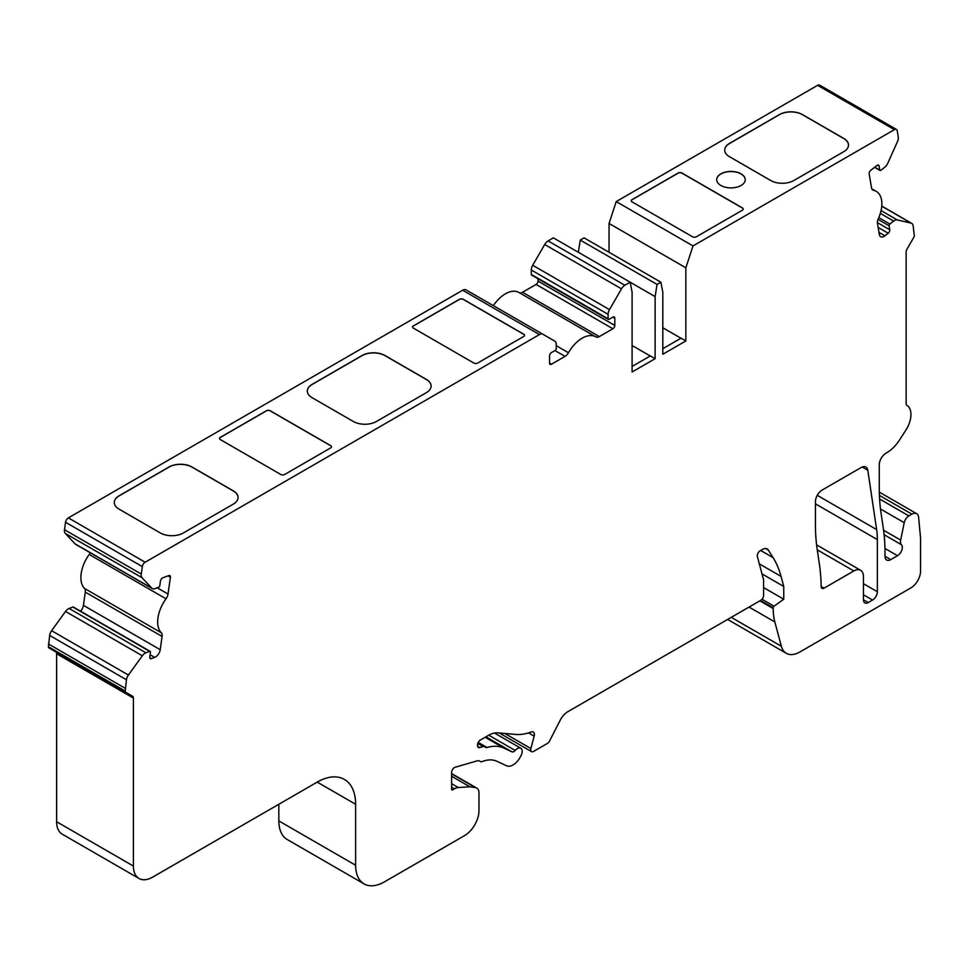 <?xml version="1.0" encoding="UTF-8"?>
<svg xmlns="http://www.w3.org/2000/svg" width="969" height="969" viewBox="0 0 969 969"><rect width="100%" height="100%" fill="white"/><g stroke="black" fill="none" stroke-linecap="round" stroke-linejoin="round"><path stroke-width="1.45" d="M632.091 366.439L650.332 355.914L655.129 358.687L655.129 296.611L657.043 284.426L660.882 282.209L662.808 292.178L662.808 354.254L685.846 340.955L681.05 338.181L662.808 348.707M685.846 340.955L685.846 267.795L693.005 245.92L894.399 129.652A4.07 2.35 -60 0 1 896.434 129.446A4.07 2.35 -60 0 1 897.233 130.767L898.275 137.004A6.783 3.924 -60 0 1 897.476 141.595L887.749 163.264A6.783 3.924 -60 0 1 884.649 167.334L880.869 170.29A1.357 0.787 -60 0 1 879.755 170.035L879.089 166.05A2.713 1.563 120 0 0 878.556 165.178A2.713 1.563 120 0 0 876.86 165.542L870.719 170.338A2.713 1.563 120 0 0 869.157 173.802L871.519 187.889A6.783 3.924 120 0 0 872.851 190.069A6.783 3.924 120 0 0 873.529 190.336A27.156 15.674 -60 0 1 876.255 191.365A27.156 15.674 -60 0 1 878.289 218.764A6.783 3.924 120 0 0 877.478 223.427L879.331 234.522A6.783 3.924 120 0 0 880.664 236.702A6.783 3.924 120 0 0 884.891 235.806L888.198 233.226A2.713 1.563 120 0 0 889.76 229.75L889.094 225.777A1.357 0.787 -60 0 1 889.869 224.045L893.648 221.089A6.783 3.924 -60 0 1 897.233 219.927L911.139 223.149A6.783 3.924 -60 0 1 911.781 223.391A6.783 3.924 -60 0 1 913.113 225.583L914.312 235.528A2.713 1.563 -60 0 1 913.743 237.417L906.996 249.118A4.07 2.35 120 0 0 906.148 251.952L906.148 403.964A2.713 1.563 120 0 0 906.718 405.199A20.361 11.761 -60 0 1 906.73 405.212A20.361 11.761 -60 0 1 905.809 430.248L899.293 440.314A27.156 15.674 -60 0 1 886.95 452.632L885.993 453.177A9.508 5.487 120 0 0 879.271 464.817L879.271 488.11A203.635 117.564 120 0 0 881.051 513.098L883.256 527.96A203.635 117.564 -60 0 1 885 549.702L885 556.279A8.14 4.7 120 0 0 886.696 560.009A8.14 4.7 120 0 0 890.765 559.61L897.512 555.709A6.783 3.924 120 0 0 901.764 550.271A6.783 3.924 120 0 0 901.449 544.723A7.461 4.312 -60 0 1 900.673 540.096L904.234 522.679A6.783 3.924 -60 0 1 908.874 515.896L911.914 514.151A9.508 5.487 -60 0 1 916.662 513.679A9.508 5.487 -60 0 1 918.6 517.252L920.55 537.977L920.55 571.226A13.578 7.837 -60 0 1 910.945 587.856L799.897 651.98A27.156 15.674 -60 0 1 786.319 653.324A27.156 15.674 -60 0 1 781.353 646.25L774.837 621.953A67.878 39.184 -60 0 1 773.201 608.544L773.201 607.793A1.357 0.787 -60 0 1 774.037 606.206L783.764 599.217L783.764 586.475L781.062 576.398A135.757 78.38 120 0 0 773.092 557.647L768.381 550.138A9.508 5.487 120 0 0 767.206 548.975A9.508 5.487 120 0 0 762.458 549.447L760.156 550.78A4.07 2.35 120 0 0 757.37 556.569L763.596 579.825L763.596 595.341A4.07 2.35 -60 0 1 760.726 600.332L567.689 711.779A13.578 7.837 120 0 0 560.336 719.979L549.568 740.994A4.07 2.35 -60 0 1 547.364 743.453L533.58 751.423A4.07 2.35 -60 0 1 531.545 751.617A4.07 2.35 -60 0 1 530.867 748.516L534.161 736.161A5.426 3.137 120 0 0 533.277 732.031A5.426 3.137 120 0 0 531.23 731.983A67.878 39.184 -60 0 1 515.593 734.429L497.933 732.855A27.156 15.674 120 0 0 488.328 735.423L480.418 739.989A4.07 2.35 120 0 0 477.535 744.979L477.535 745.585A4.07 2.35 120 0 0 478.383 747.45A4.07 2.35 120 0 0 479.728 747.559L483.119 746.566A4.07 2.35 -60 0 1 484.464 746.675L485.699 747.39A4.07 2.35 120 0 0 487.044 747.487A55.657 32.134 -60 0 1 503.88 748.092L511.947 751.823A4.07 2.35 120 0 0 515.181 750.442A6.783 3.924 -60 0 1 520.777 748.225A6.783 3.924 -60 0 1 520.947 755.759L520.208 757.14A13.578 7.837 -60 0 1 506.642 765.789L496.806 761.234A40.722 23.51 120 0 0 482.053 761.622A4.07 2.35 -60 0 1 480.467 761.61L479.061 760.798A4.07 2.35 120 0 0 477.729 760.701L455.2 767.218A4.07 2.35 120 0 0 451.627 772.511L451.627 789.311A1.357 0.787 120 0 0 452.584 789.868L454.376 788.827A13.578 7.837 -60 0 1 458.289 787.531L469.856 786.804L475.367 787.591A10.865 6.274 -60 0 1 476.736 788.063A10.865 6.274 -60 0 1 478.977 793.03L478.977 810.653A20.361 11.761 -60 0 1 464.587 835.593L384.427 881.863A40.722 23.51 -60 0 1 364.065 883.885A40.722 23.51 -60 0 1 355.623 865.244L355.623 804.282A54.3 31.347 120 0 0 344.383 779.415A54.3 31.347 120 0 0 317.226 782.104L152.605 877.151A27.156 15.674 -60 0 1 139.027 878.495A27.156 15.674 -60 0 1 133.407 866.068L133.407 698.092A4.07 2.35 120 0 0 132.559 696.239L125.813 692.338A2.713 1.563 -60 0 1 125.243 691.091L126.442 679.766A6.783 3.924 -60 0 1 128.417 675.042L142.322 655.783A6.783 3.924 -60 0 1 145.907 652.791L149.686 651.374A1.357 0.787 -60 0 1 150.461 652.21L149.795 656.97A2.713 1.563 120 0 0 150.328 658.605A2.713 1.563 120 0 0 151.358 658.629L154.665 657.394A6.783 3.924 120 0 0 160.224 649.69L162.077 636.451A6.783 3.924 120 0 0 161.266 632.745A27.156 15.674 -60 0 1 166.026 598.806A6.783 3.924 120 0 0 168.037 594.033L170.399 577.233A2.713 1.563 120 0 0 169.854 575.586A2.713 1.563 120 0 0 168.836 575.562L162.695 577.863A2.713 1.563 120 0 0 160.466 580.94L159.8 585.7A1.357 0.787 -60 0 1 158.686 587.238L154.907 588.655A6.783 3.924 -60 0 1 152.339 588.595A6.783 3.924 -60 0 1 151.806 588.159L142.08 577.73A6.783 3.924 -60 0 1 141.28 574.048L142.322 566.611A4.07 2.35 -60 0 1 145.156 562.226L539.454 334.571A6.783 3.924 -60 0 1 542.858 334.244L554.849 341.161A6.783 3.924 -60 0 1 556.254 344.274L556.254 348.707A1.357 0.787 -60 0 1 555.298 350.366L551.458 352.583A2.713 1.563 120 0 0 549.532 355.914L549.532 363.121A2.713 1.563 120 0 0 550.101 364.356A2.713 1.563 120 0 0 551.458 364.223L565.036 356.386A6.783 3.924 120 0 0 568.464 352.74A27.156 15.674 -60 0 1 595.753 336.837A27.156 15.674 -60 0 1 595.887 336.909A6.783 3.924 120 0 0 595.923 336.933A6.783 3.924 120 0 0 599.314 336.594L612.892 328.757A2.713 1.563 120 0 0 614.806 325.427L614.806 318.232A2.713 1.563 120 0 0 614.249 316.984A2.713 1.563 120 0 0 612.892 317.117L609.053 319.334A1.357 0.787 -60 0 1 608.096 318.777L608.096 314.344A6.783 3.924 -60 0 1 609.501 309.62L621.492 288.835A6.783 3.924 -60 0 1 624.884 285.249L630.165 282.197L632.091 292.178L632.091 371.987L655.129 358.687M693.005 245.92L616.211 201.588L817.606 85.32A4.07 2.35 -60 0 1 819.641 85.115L896.434 129.446M632.054 201.867A2.713 1.563 180 0 1 631.255 200.753A2.713 1.563 180 0 1 632.054 199.65L678.13 173.039A2.713 1.563 180 0 1 681.97 173.039L742.448 207.96A2.713 1.563 180 0 1 743.235 209.074A2.713 1.563 180 0 1 742.448 210.176L696.372 236.775A2.713 1.563 180 0 1 692.532 236.775L632.054 201.867M729.487 156.699A16.291 9.399 180 0 1 724.715 150.05A16.291 9.399 180 0 1 729.487 143.4L779.403 114.572A16.291 9.399 180 0 1 802.441 114.572L843.72 138.41A16.291 9.399 180 0 1 848.493 145.059A16.291 9.399 180 0 1 843.72 151.709L793.805 180.525A16.291 9.399 180 0 1 770.767 180.525L729.487 156.699M720.888 185.491A14.256 8.224 180 0 1 716.709 179.677A14.256 8.224 180 0 1 730.965 171.44A14.256 8.224 180 0 1 745.222 179.677A14.256 8.224 180 0 1 736.416 187.271A14.256 8.224 180 0 1 720.888 185.491M152.339 588.595L75.546 544.251A6.783 3.924 -60 0 1 75.013 543.827L65.274 533.398A6.783 3.924 -60 0 1 64.487 529.716L65.529 522.267A4.07 2.35 -60 0 1 68.363 517.882L462.661 290.24A6.783 3.924 -60 0 1 466.053 289.901L542.858 334.244L466.053 289.901M220.326 439.575A2.713 1.563 180 0 1 219.527 438.46A2.713 1.563 180 0 1 220.326 437.358L266.402 410.759A2.713 1.563 180 0 1 270.242 410.759L330.72 445.667A2.713 1.563 180 0 1 331.507 446.782A2.713 1.563 180 0 1 330.72 447.884L284.644 474.495A2.713 1.563 180 0 1 280.804 474.495L220.326 439.575M413.363 328.116A2.713 1.563 180 0 1 412.576 327.013A2.713 1.563 180 0 1 413.363 325.899L459.439 299.3A2.713 1.563 180 0 1 463.279 299.3L523.757 334.22A2.713 1.563 180 0 1 524.556 335.322A2.713 1.563 180 0 1 523.757 336.437L477.681 363.036A2.713 1.563 180 0 1 473.841 363.036L413.363 328.116M119.054 509.125A16.291 9.399 180 0 1 114.281 502.475A16.291 9.399 180 0 1 119.054 495.825L168.969 467.01A16.291 9.399 180 0 1 192.007 467.01L233.287 490.835A16.291 9.399 180 0 1 238.059 497.485A16.291 9.399 180 0 1 233.287 504.134L183.371 532.962A16.291 9.399 180 0 1 160.321 532.962L119.054 509.125M312.091 397.678A16.291 9.399 180 0 1 307.318 391.028A16.291 9.399 180 0 1 312.091 384.378L362.006 355.55A16.291 9.399 180 0 1 385.044 355.55L426.324 379.388A16.291 9.399 180 0 1 431.096 386.037A16.291 9.399 180 0 1 426.324 392.687L376.408 421.503A16.291 9.399 180 0 1 353.37 421.503L312.091 397.678M609.053 252.279L609.053 223.451L616.211 201.588M364.065 883.885L287.272 839.554A40.722 23.51 -60 0 1 278.83 820.9L278.83 804.27M139.027 878.495L62.234 834.164A27.156 15.674 -60 0 1 56.614 821.736L56.614 653.76A4.07 2.35 120 0 0 55.766 651.895L132.559 696.239L55.766 651.895M125.813 692.338L49.007 647.995A2.713 1.563 -60 0 1 48.45 646.759L49.649 635.422A6.783 3.924 -60 0 1 51.623 630.71L65.517 611.451A6.783 3.924 -60 0 1 69.114 608.459L72.893 607.042A1.357 0.787 -60 0 1 73.668 607.49M80.548 611.173A6.783 3.924 120 0 0 83.431 605.359L85.284 592.12A6.783 3.924 120 0 0 84.46 588.401A27.156 15.674 -60 0 1 89.221 554.474A6.783 3.924 -60 0 0 90.262 552.754M493.354 305.659A27.156 15.674 -60 0 1 518.948 292.493A27.156 15.674 -60 0 1 519.093 292.577L595.608 336.752M519.202 292.638A6.783 3.924 120 0 0 522.521 292.263L536.099 284.426A2.713 1.563 120 0 0 538.013 281.095L538.013 278.781M532.26 275.002A1.357 0.787 -60 0 1 531.303 274.445L531.303 270.012A6.783 3.924 -60 0 1 532.708 265.276L544.699 244.503A6.783 3.924 -60 0 1 548.091 240.918L553.372 237.865L655.129 296.611M578.336 252.279L580.249 240.082L584.089 237.865L660.882 282.209M867.8 470.231L876.642 529.595A81.457 47.033 -60 0 1 877.357 539.6L877.357 591.732A6.783 3.924 -60 0 1 872.548 600.053L868.236 602.548A6.783 3.924 -60 0 1 864.845 602.875A6.783 3.924 -60 0 1 863.44 599.775L863.44 576.494A13.578 7.837 -60 0 0 860.617 570.281A13.578 7.837 -60 0 0 853.834 570.959L824.062 588.147A4.07 2.35 -60 0 1 822.015 588.353A4.07 2.35 -60 0 1 821.179 586.536A203.635 117.564 -60 0 0 819.423 564.37L817.206 549.496A203.635 117.564 -60 0 1 815.438 524.52L815.438 501.676A9.508 5.487 -60 0 1 822.16 490.035L861.162 467.518A9.508 5.487 -60 0 1 865.911 467.046A9.508 5.487 -60 0 1 867.8 470.231L862.216 467.01M685.846 267.795L609.053 223.451M680.953 338.229L662.808 327.764M650.235 355.974L632.091 345.497M469.856 786.804L451.627 776.266M480.467 761.61L479.061 760.798L480.467 761.61M484.464 746.675L477.983 742.932L484.464 746.675M783.764 586.475L762.022 573.914M783.764 599.217L763.596 587.577M125.243 688.317L48.45 643.973M657.043 284.426L580.249 240.082M307.318 391.076A16.291 9.399 180 0 1 312.091 384.487L362.006 355.671A16.291 9.399 180 0 1 385.044 355.671L426.324 379.497A16.291 9.399 180 0 1 431.096 386.098M219.527 438.521A2.713 1.563 180 0 1 220.326 437.467L266.402 410.868A2.713 1.563 180 0 1 270.242 410.868L330.72 445.776A2.713 1.563 180 0 1 331.507 446.83M114.281 502.536A16.291 9.399 180 0 1 119.054 495.934L168.969 467.119A16.291 9.399 180 0 1 192.007 467.119L233.287 490.944A16.291 9.399 180 0 1 238.047 497.545M412.576 327.074A2.713 1.563 180 0 1 413.363 326.02L459.439 299.409A2.713 1.563 180 0 1 463.279 299.409L523.757 334.329A2.713 1.563 180 0 1 524.556 335.383M631.255 200.813A2.713 1.563 180 0 1 632.054 199.759L678.13 173.16A2.713 1.563 180 0 1 681.97 173.16L742.448 208.069A2.713 1.563 180 0 1 743.235 209.122M716.709 179.725A14.256 8.224 180 0 1 730.965 171.549A14.256 8.224 180 0 1 745.222 179.725M724.715 150.098A16.291 9.399 180 0 1 729.487 143.509L779.403 114.681A16.291 9.399 180 0 1 802.441 114.681L843.72 138.519A16.291 9.399 180 0 1 848.493 145.108M894.399 129.652L817.606 85.32M539.454 334.571L462.661 290.24M145.156 562.226L68.363 517.882M901.449 544.723L884.116 534.718M900.673 540.096L883.583 530.237M897.512 555.709L884.976 548.478M890.765 559.61L885 556.279M475.367 787.591L451.627 773.88M458.289 787.531L451.627 783.691M454.376 788.827L451.627 787.24M452.584 789.868L451.627 789.311M515.181 750.442L488.751 735.18M511.947 751.823L485.929 736.803M503.88 748.092L485.13 737.276M487.044 747.487L478.238 742.399M483.119 746.566L477.79 743.489M479.728 747.559L477.62 746.348M534.161 736.161L528.505 732.891M530.867 748.516L504.788 733.46M768.381 550.138L765.607 548.539M773.092 557.647L760.677 550.477M781.062 576.398L759.321 563.849M774.037 606.206L761.997 599.254M773.201 607.793L760.495 600.453M773.201 608.544L759.841 600.841M774.837 621.953L749.049 607.066M781.353 646.25L731.256 617.338M141.28 574.048L64.487 529.716M142.322 566.611L65.529 522.267M142.08 577.73L65.274 533.398M151.806 588.159L75.013 543.827M170.399 577.233L168.025 575.865M168.037 594.033L157.208 587.783M166.026 598.806L89.221 554.474M161.266 632.745L84.46 588.401M162.077 636.451L85.284 592.12M160.224 649.69L83.431 605.359M154.665 657.394L150.11 654.765M151.358 658.629L149.795 657.733M149.686 651.374L72.893 607.042M145.907 652.791L69.114 608.459M142.322 655.783L65.517 611.451M128.417 675.042L51.623 630.71M126.442 679.766L49.649 635.422M125.243 691.091L48.45 646.759M133.407 698.092L56.614 653.76M133.407 866.068L56.614 821.736M355.623 804.282L317.226 782.104M355.623 865.244L278.83 820.9M911.914 514.151L879.416 495.389M908.874 515.896L879.598 498.999M904.234 522.679L880.494 508.979M911.139 223.149L881.778 206.191M897.233 219.927L881.075 210.6M893.648 221.089L880.336 213.398M889.869 224.045L878.786 217.637M889.094 225.777L878.035 219.394M889.76 229.75L877.405 222.616M888.198 233.226L878.144 227.412M884.891 235.806L878.968 232.39M873.529 190.336L872.294 189.609M879.089 166.05L877.526 165.154M879.755 170.035L874.789 167.165M624.884 285.249L548.091 240.918M621.492 288.835L544.699 244.503M609.501 309.62L532.708 265.276M608.096 314.344L531.303 270.012M608.096 318.777L531.303 274.445M614.806 318.232L612.892 317.117M614.806 325.427L538.013 281.095M612.892 328.757L536.099 284.426M599.314 336.594L522.521 292.263M568.464 352.74L556.254 345.703M565.036 356.386L554.958 350.572M551.458 364.223L549.532 363.121M824.062 588.147L821.179 586.487M853.834 570.959L817.255 549.835M868.236 602.548L863.44 599.775M872.548 600.053L863.44 594.784M877.357 591.732L863.44 583.701M877.357 539.6L815.438 503.844M876.642 529.595L817.255 495.316M476.736 788.063L451.627 773.565M520.777 748.225L494.469 733.036M531.545 751.617L499.229 732.964M786.319 653.324L727.622 619.433M150.195 651.386L73.402 607.054M916.662 513.679L879.319 492.119M911.781 223.391L881.778 206.082M876.255 191.365L871.773 188.785M880.022 170.471L874.571 167.322M608.375 319.407L531.581 275.063M595.753 336.837L518.948 292.493M860.617 570.281L816.588 544.857"/></g></svg>

